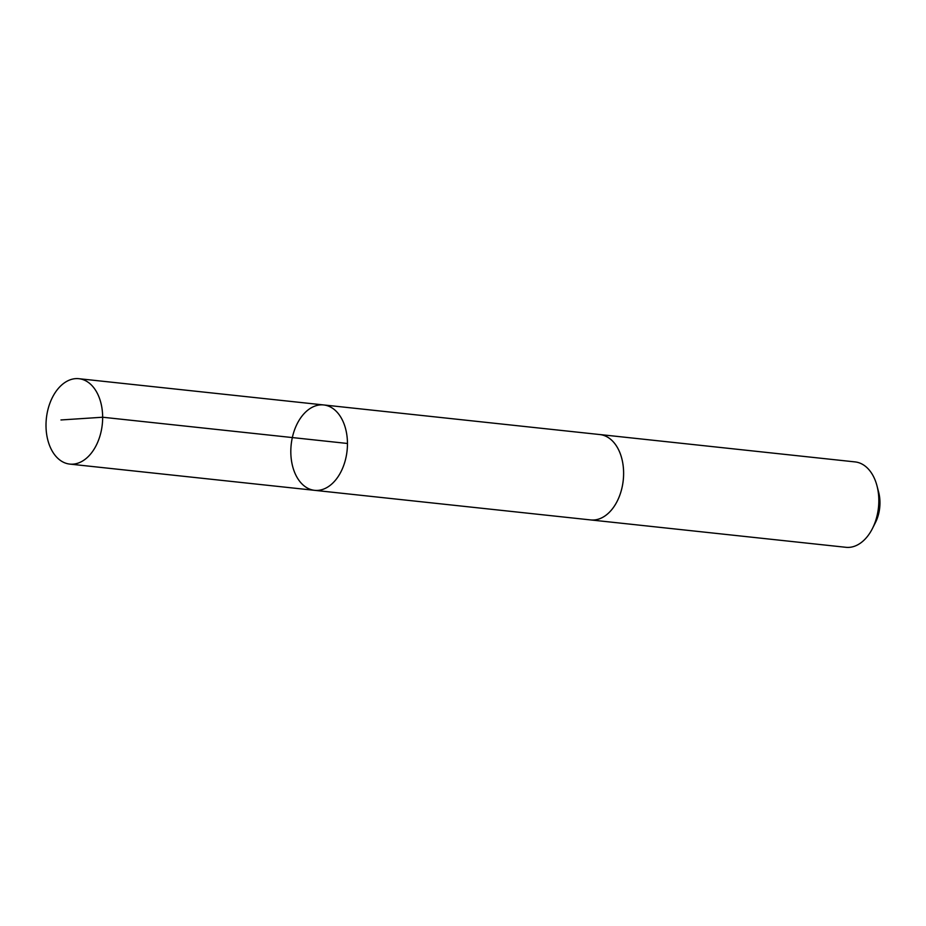 <?xml version="1.0" encoding="UTF-8"?>
<svg xmlns="http://www.w3.org/2000/svg" width="926" height="926" viewBox="0 0 926 926"><rect width="100%" height="100%" fill="white"/><g stroke="black" fill="none" stroke-linecap="round" stroke-linejoin="round"><path stroke-width="1.39" d="M323.706 404.951L599.874 434.56A42.932 28.116 96.1 0 1 623.314 479.518A42.932 28.116 96.1 0 1 591.668 520.007A42.932 28.116 96.1 0 1 590.719 519.937L314.562 490.329A42.932 28.116 -83.9 0 0 347.088 450.638A42.932 28.116 -83.9 0 0 323.706 404.951A42.932 28.116 -83.9 0 0 322.757 404.87A42.932 28.116 -83.9 0 0 291.111 445.371A42.932 28.116 -83.9 0 0 314.562 490.329A42.932 28.116 -83.9 0 0 347.088 450.638A42.932 28.116 -83.9 0 0 323.706 404.951L78.907 378.699A42.943 28.116 96.1 0 1 102.358 423.668A42.943 28.116 96.1 0 1 70.7 464.169A42.943 28.116 96.1 0 1 69.751 464.088A42.943 28.116 96.1 0 1 46.3 419.119A42.943 28.116 96.1 0 1 77.958 378.618A42.943 28.116 96.1 0 1 78.907 378.699M599.365 434.502A42.943 28.116 96.1 0 1 599.874 434.549A42.943 28.116 96.1 0 1 623.325 479.518A42.943 28.116 96.1 0 1 591.668 520.018A42.943 28.116 96.1 0 1 590.719 519.937A42.943 28.116 96.1 0 1 590.209 519.88M599.874 434.549L855.08 461.912A42.943 28.116 96.1 0 1 877.003 485.872A42.943 28.116 96.1 0 1 872.431 528.538A42.943 28.116 96.1 0 1 846.873 547.382A42.943 28.116 96.1 0 1 845.924 547.301L590.719 519.937M877.003 485.872L878.67 492.273A30.546 20.002 96.1 0 1 875.417 522.623L872.431 528.538M347.458 443.473L102.659 417.232L60.966 419.964M314.562 490.329L69.751 464.088"/></g></svg>
